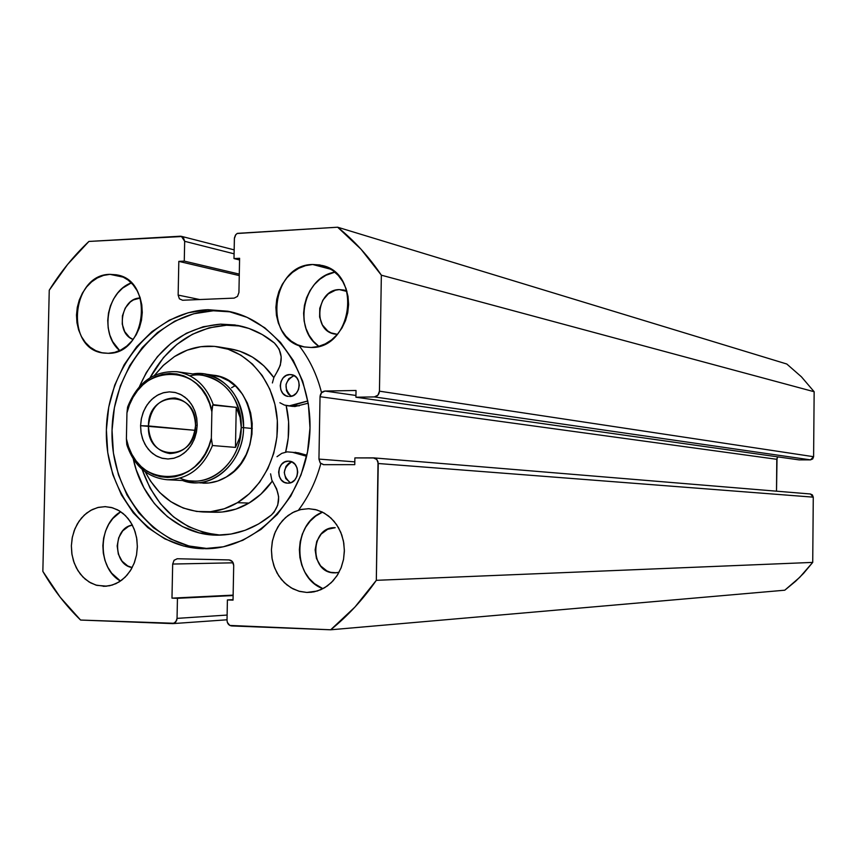 <?xml version="1.0" encoding="UTF-8"?>
<svg xmlns="http://www.w3.org/2000/svg" width="857" height="857" viewBox="0 0 857 857"><rect width="100%" height="100%" fill="white"/><g stroke="black" fill="none" stroke-linecap="round" stroke-linejoin="round"><path stroke-width="1.29" d="M207.994 309.709L228.401 311.337C277.947 320.764 315.462 378.258 309.388 438.87C303.86 499.524 256.125 548.866 205.691 548.726L183.537 546.016L164.833 538.882L147.843 527.644L133.199 512.765L121.383 494.832L112.803 474.542L107.746 452.614L106.386 429.871L108.732 407.107L114.72 385.147L124.147 364.761L136.691 346.699L151.925 331.648L169.311 320.164L188.229 312.741L207.994 309.709L227.866 311.23L247.062 317.336L264.845 327.835L280.464 342.372L293.265 360.411L302.714 381.269L308.37 404.097L309.998 427.964L307.524 451.896L301.032 474.896L290.812 496.032L277.304 514.425L261.074 529.369L242.831 540.285L223.302 546.798L203.27 548.716C148.711 547.794 104.64 491.972 106.386 429.871C107.361 367.771 153.671 311.627 207.994 309.709L213.318 310.77L207.994 309.709M231.026 311.905L213.318 310.77L193.618 313.791L174.753 321.171L157.431 332.591L142.251 347.578L129.75 365.553L120.355 385.843L114.388 407.707L112.042 430.364L113.413 453.01L118.459 474.832L127.007 495.035L138.78 512.882L153.392 527.698L170.318 538.892L188.969 545.995L208.38 548.673C154.056 547.591 110.253 491.982 112.042 430.214C113.081 368.446 159.22 312.655 213.318 310.77M298.504 510.129L298.504 510.129C308.734 496.417 316.169 480.895 320.818 463.562L320.818 463.562M321.536 392.731L325.017 391.038L356.03 390.481L355.912 397.22L374.338 396.909L377.905 395.195L379.447 391.178L381.354 275.183L360.99 249.194L337.647 227.212L237.346 233.361L235.814 234.625L234.379 238.525L233.993 258.568L239.596 258.289L238.932 292.494L237.496 296.393L234.165 298.118L182.573 300.25L179.392 298.814L178.138 295.087L178.824 261.385L184.266 261.106L184.673 241.31L183.419 237.603L181.963 236.521L88.914 241.438L67.66 264.352L49.245 290.223L42.85 571.383L60.194 597.222L80.579 620.05L174.132 623.275L176.66 620.436L177.045 618.379L177.453 598.315L171.978 598.132L172.675 564.045L174.089 560.253L177.345 558.743L229.119 559.932L232.397 561.614L233.704 565.524L233.04 600.125L227.405 599.943L227.019 620.254L227.33 622.364L229.815 625.439L330.673 629.788L354.948 607.045L376.319 580.328L378.248 463.508L376.844 459.513L373.331 457.863L354.884 457.906L354.766 464.655L323.732 464.676L320.304 463.037L318.943 459.095L320.036 396.695L321.536 392.731C317.036 374.777 309.463 358.987 298.825 345.339L298.825 345.339M306.827 592.455L311.905 592.198L306.827 592.455L299.736 591.437L292.965 588.855L286.784 584.806L281.407 579.471L277.047 573.044L273.865 565.77L271.958 557.928L271.423 549.808L272.258 541.731L274.444 533.975L277.893 526.841L282.489 520.606L288.038 515.507L294.358 511.725L301.214 509.422L308.938 508.704L316.811 509.926L324.267 513.097L330.963 518.046L336.565 524.58L340.797 532.358L343.443 541.024L344.375 550.162L343.55 559.321L341.011 568.052L336.865 575.936L331.338 582.599L324.696 587.709L317.251 591.041L306.827 592.455L298.75 591.159L291.134 587.838L284.363 582.674L278.782 575.915L274.647 567.923L272.151 559.075L271.423 549.808L272.494 540.596L275.311 531.865L279.736 524.045L285.552 517.542L292.494 512.657L300.207 509.658L308.327 508.694L315.43 509.572L322.264 512.025L328.552 515.978L334.048 521.281L338.526 527.73L341.825 535.068L343.796 543.027L344.375 551.276L343.518 559.503L341.268 567.388L337.722 574.608L333.009 580.875L327.331 585.963L320.904 589.67L313.973 591.866L306.827 592.455M309.548 508.726L308.327 508.694L309.548 508.726M312.666 264.492L322.211 265.488C362.372 273.683 352.259 348.638 311.187 347.492L304.128 346.892L297.379 344.739L291.209 341.097L285.852 336.126L281.514 330.02L278.332 323.003L276.436 315.355L275.9 307.352L276.736 299.297L278.911 291.498L282.349 284.235L286.924 277.797L292.462 272.419L298.761 268.305L305.585 265.627L312.666 264.492L319.757 264.942L326.56 266.977L332.827 270.523L338.301 275.451L342.768 281.567L346.057 288.648L348.017 296.404L348.595 304.546L347.738 312.741L345.5 320.668L341.964 328.017L337.272 334.498L331.616 339.875L325.21 343.914L318.311 346.485L311.187 347.492L304.653 346.999C262.895 341.472 270.373 264.524 312.666 264.492L330.984 269.291L312.666 264.492M103.226 586.306L106.889 586.167L96.809 585.352L90.692 582.899L85.111 579.064L80.279 573.997L76.359 567.88L73.498 560.971L71.817 553.515L71.367 545.791L72.159 538.1L74.173 530.719L77.323 523.938L81.511 518.003L86.557 513.139L92.299 509.54L98.501 507.344L105.39 506.658L112.546 507.805L119.327 510.815L125.39 515.55L130.446 521.784L134.238 529.24L136.584 537.532L137.356 546.273L136.52 555.025L134.121 563.349L130.275 570.858L125.165 577.168L119.048 581.989L112.235 585.074L105.057 586.306L95.909 585.085L89.042 581.946L82.936 577.029L77.912 570.612L74.205 563.017L71.988 554.597L71.367 545.791L72.374 537.018L74.966 528.705L79.005 521.27L84.297 515.078L90.606 510.429L97.602 507.569L104.94 506.648L111.367 507.483L117.538 509.808L123.204 513.568L128.143 518.603L132.171 524.73L135.117 531.715L136.874 539.267L137.345 547.12L136.542 554.94L134.474 562.428L131.239 569.294L126.943 575.261L121.79 580.114L115.963 583.649L109.685 585.738L103.226 586.306M105.829 506.669L104.94 506.648L105.829 506.669M109.964 274.347L116.916 274.904C154.581 280.657 146.408 354.412 108.25 353.309L101.865 352.741L95.77 350.674L90.199 347.203L85.379 342.468L81.469 336.64L78.619 329.966L76.948 322.682L76.487 315.055L77.28 307.395L79.283 299.971L82.433 293.073L86.6 286.945L91.635 281.846L97.355 277.947L103.536 275.408L109.964 274.347L116.37 274.786L122.519 276.736L128.164 280.132L133.092 284.824L137.109 290.652L140.045 297.39L141.791 304.781L142.273 312.516L141.469 320.304L139.412 327.845L136.177 334.83L131.903 340.99L126.761 346.089L120.955 349.935L114.699 352.366L108.25 353.309L103.493 353.03C64.821 349.249 70.992 274.315 109.964 274.347L123.504 277.207L109.964 274.347M339.329 289.602L344.15 290.073L346.796 290.952L339.329 289.602L346.946 291.455L339.329 289.602C316.533 289.43 312.173 330.695 334.648 334.026L337.412 334.348L331.059 332.891L327.695 330.931L322.393 324.953L319.618 317.026L319.768 308.327L322.832 300.186L328.349 293.822L335.483 290.191L339.329 289.602M335.216 527.698L335.173 527.698C309.913 526.337 309.12 573.247 334.434 572.851L336.426 572.787L330.588 572.315L326.903 570.933L320.604 565.899L316.469 558.507L315.13 549.873L316.779 541.303L321.161 534.082L327.631 529.294L335.216 527.698M339.008 572.358L334.434 572.851L339.008 572.358M227.03 619.793L172.793 623.617L175.781 621.989L177.045 618.379L227.116 615.058L177.045 618.379L177.453 598.315L233.125 595.561L171.978 598.132L233.136 595.133L171.978 598.132L172.675 564.045L174.035 560.317L177.195 558.743L229.119 559.932C231.947 560.317 233.479 562.192 233.704 565.524L233.04 600.125L227.405 599.943L233.05 599.643L227.405 599.943L227.019 620.254C227.234 623.596 228.765 625.481 231.604 625.931L330.673 629.788L784.776 590.205L799.688 577.372L812.725 562.396L813.272 497.156L812.382 494.918L810.401 493.986M373.77 457.884L810.433 493.986L813.272 497.156L378.248 463.508L813.272 497.156L812.725 562.396L376.319 580.328L378.023 461.73L376.598 459.245L374.23 457.959L354.884 457.906L354.766 464.655L323.421 464.665L320.197 462.919L318.943 459.095L354.819 461.869L318.943 459.095L320.036 396.695L776.796 459.298L776.506 491.19L777.042 458.088M777.706 457.081L776.796 459.298L320.036 396.695C320.389 393.32 322.05 391.435 325.017 391.038L356.03 390.481L355.912 397.22L374.338 396.909L810.497 459.866L812.682 458.945L813.604 456.706L814.15 391.735L801.413 376.801L786.79 364.011L337.647 227.212L237.11 233.5L235.461 235.097L234.422 237.925L233.993 258.568L239.596 258.289L238.932 292.494L237.496 296.393L234.165 298.118L182.573 300.25L179.381 298.793L178.138 295.087L178.824 261.385L184.266 261.106L184.673 241.31L234.079 253.811L184.673 241.31L181.395 236.328L180.238 236.221L88.914 241.438C73.798 255.74 60.579 272.001 49.245 290.223L42.85 571.383C53.413 589.605 65.989 605.824 80.579 620.05L172.793 623.617M799.099 459.888L810.497 459.866L799.099 459.888L355.912 397.22L799.099 459.888M814.15 391.735L813.604 456.706L379.447 391.178L381.354 275.183L814.15 391.735L801.413 376.801L786.79 364.011L337.647 227.212C354.198 240.538 368.767 256.532 381.354 275.183L814.15 391.735M132.203 567.538C112.642 564.988 112.792 527.816 132.353 525.073L128.593 526.327L122.701 530.879L118.695 537.768L117.163 545.93L118.341 554.147L122.058 561.185L127.757 565.984L132.203 567.538M133.103 339.49C115.095 333.073 121.158 297.775 140.248 298.022L133.381 299.929L130.264 302.018L125.229 308.081L122.422 315.837L122.24 324.117L124.736 331.67L129.514 337.379L133.103 339.49M131.303 282.885L122.605 288.123L117.655 293.094L113.553 299.061L110.467 305.788L108.507 313.03L107.736 320.507L108.186 327.942L109.835 335.055L112.642 341.579L119.659 350.567C99.487 333.941 106.75 291.509 131.303 282.885M120.751 511.725L112.813 518.528L108.71 524.323L105.615 530.944L103.633 538.132L102.861 545.641L103.311 553.172L104.972 560.457L107.789 567.195L111.646 573.162L120.494 581.046C97.269 568.405 97.484 524.548 120.762 511.725M334.883 272.14L326.003 275.258L319.832 279.253L314.401 284.481L309.923 290.748L306.549 297.818L304.428 305.424L303.614 313.266L304.139 321.075L306.003 328.531L309.12 335.366L313.394 341.332L318.868 346.346C292.301 328.884 303.464 276.811 334.883 272.14M322.511 512.143L315.644 516.128L310.202 521.099L305.703 527.173L302.317 534.125L300.186 541.678L299.372 549.551L299.896 557.468L301.771 565.106L304.899 572.187L309.184 578.454L314.455 583.649L322.939 588.695C292.387 577.854 292.151 523.531 322.511 512.143M239.285 274.101L184.266 261.106L239.285 274.101M239.264 275.579L178.824 261.385L239.264 275.579M199.735 299.543L178.138 295.087L199.735 299.543M239.564 259.96L233.993 258.568L239.564 259.96M172.675 564.045L233.147 562.813L172.675 564.045M355.944 395.473L325.017 391.038L355.944 395.473M813.604 456.706L379.447 391.178C379.083 394.606 377.38 396.523 374.338 396.909L810.497 459.866L813.604 456.706M376.319 580.328C363.025 599.45 347.813 615.937 330.673 629.788L784.776 590.205L795.607 581.271L803.62 573.301L812.725 562.396L376.319 580.328M235.107 385.725L231.572 387.718M213.147 375.184C256.264 378.623 266.506 455.442 226.334 476.985L234.1 471.104L240.785 463.562L246.12 454.66L249.89 444.74L251.947 434.199L252.204 423.454L250.651 412.924L247.362 403.047L242.456 394.188L236.136 386.7L228.669 380.872L220.345 376.919L211.497 374.991M237.41 502.695C226.537 509.112 215.15 512.207 203.227 511.983C177.624 510.322 158.299 496.953 145.262 471.875L150.468 481.034L159.734 492.529L170.8 501.656L183.269 508.062L196.681 511.468L210.533 511.715L224.288 508.758L237.41 502.695L249.001 503.07L237.41 502.695C264.406 486.626 281.085 449.796 276.811 414.927C272.633 380.037 248.219 351.777 219.017 346.956C203.345 344.535 188.497 347.738 174.464 356.587L187.222 350.149L200.774 346.699L214.593 346.378L228.176 349.249L240.967 355.216L252.472 364.086L262.21 375.527L269.794 389.11L274.904 404.3L277.325 420.498L276.929 437.038L273.758 453.257L267.93 468.511L259.682 482.18L249.366 493.718L237.41 502.695M154.496 375.345L163.783 364.943L174.464 356.587L162.959 365.725L154.496 375.345M203.227 511.983L215.086 512.261C226.912 512.486 238.225 509.422 249.001 503.07L260.871 494.189L272.237 481.195C265.734 490.375 257.989 497.66 249.001 503.07L235.986 509.079L222.338 511.993L214.753 512.25M285.638 452.078L288.209 438.098L288.595 421.73L286.152 405.532C289.795 420.958 289.623 436.481 285.638 452.078M219.317 347.01L230.704 348.928C248.176 352.109 262.542 361.665 273.833 377.583L263.913 365.896L252.494 357.112L239.799 351.199L230.426 348.874M199.788 482.887L208.84 482.984L217.807 480.991L226.334 476.985C218.867 481.452 211.026 483.498 202.82 483.144L203.023 483.155M148.454 425.95C146.418 461.527 195.825 461.569 195.546 425.468L197.206 425.115L196.339 432.646L194.068 439.802L190.533 446.218L185.894 451.585L180.399 455.624L174.335 458.131L168.004 458.988L161.737 458.152L155.824 455.688L150.575 451.725L146.247 446.454L143.044 440.144L141.126 433.106L140.58 425.704L195.096 430.321L148.454 425.95C150.628 407.653 159.509 398.323 175.117 397.98C187.94 400.776 194.743 409.946 195.546 425.468C193.489 443.326 184.908 452.7 169.804 453.567C156.413 451.136 149.3 441.933 148.454 425.95L140.58 425.704L140.987 432.196L142.444 438.441L144.908 444.194L148.282 449.229L152.45 453.374L157.249 456.46L162.509 458.345L168.004 458.988L173.553 458.324L178.931 456.395L183.923 453.267L188.336 449.057L192 443.926L194.764 438.066L196.521 431.714L197.206 425.115L196.789 418.527L195.278 412.217L192.75 406.422L189.29 401.365L185.048 397.252L180.184 394.231L174.892 392.42L169.375 391.874L163.858 392.624L158.524 394.627L153.607 397.798L149.268 402.019L145.679 407.129L142.98 412.924L141.255 419.191L140.58 425.704L141.437 418.28L143.655 411.21L147.115 404.836L151.668 399.48L157.067 395.409L163.076 392.838L169.375 391.874L175.674 392.602L181.63 394.981L186.955 398.891L191.368 404.15L194.657 410.492L196.639 417.605L197.206 425.115L195.546 425.468C197.249 389.378 147.907 390.428 148.454 425.95M243.559 427.632C244.823 395.816 219.135 369.153 192.75 373.941L204.18 373.909C228.883 379.769 242.006 397.68 243.559 427.632L252.312 428.511L243.559 427.632C243.559 458.002 219.124 484.687 193.768 482.705L182.562 480.498C210.468 491.607 243.806 463.241 243.559 427.632L241.245 427.557L243.559 427.632M189.922 375.795C216.103 369.56 242.552 395.752 241.245 427.557C241.535 463.08 207.448 490.772 180.131 478.152M239.692 437.702L235.471 447.408L212.45 445.522C203.013 468.093 187.876 479.502 167.051 479.727L192.868 481.023C217.507 482.973 241.256 457.06 241.245 427.557L239.692 437.702L235.471 447.408L212.45 445.522L211.347 438.216L211.872 411.724L212.772 405.082L236.243 407.375L240.078 417.327L241.245 427.557C239.746 398.451 226.987 381.065 202.98 375.387L177.378 371.767C194.453 374.884 206.408 385.854 213.254 404.675L236.243 407.375L235.471 447.408L236.243 407.375L240.078 417.327L241.245 427.557L239.692 437.702M127.061 445.479L126.397 438.816C133.713 488.683 200.913 489.476 211.347 438.216L208.754 446.379L205.069 453.974L200.409 460.766L194.882 466.583L188.669 471.275L181.93 474.703L174.849 476.781L167.629 477.467L160.463 476.749L153.553 474.649L147.061 471.232L141.18 466.594L136.049 460.862L131.807 454.199L128.561 446.786L126.397 438.816L126.954 412.881C136.392 362.94 203.43 360.776 211.872 411.724L211.347 438.216L212.45 445.522C203.066 467.997 188.004 479.406 167.265 479.738C148.132 477.81 134.892 466.562 127.554 445.972L126.782 444.612L126.397 438.816L126.954 412.881L129.45 404.868L133.006 397.391L137.527 390.663L142.894 384.836L148.957 380.101L155.578 376.555L162.573 374.316L169.761 373.448L176.938 373.984L183.923 375.912L190.511 379.19L196.532 383.743L201.824 389.432L206.216 396.116L209.601 403.615L211.872 411.724L212.461 405.897L213.254 404.675C206.269 385.532 194.057 374.53 176.628 371.67L177.378 371.767C154.335 370.395 137.827 381.965 127.843 406.454L127.575 407.171L127.843 406.454M126.954 412.881L127.575 407.171L126.954 412.881M289.934 374.552L291.369 374.648C302.682 375.795 300.903 396.877 289.537 396.491L293.201 395.591L296.351 393.159L298.493 389.549L299.297 385.329L298.643 381.14L296.629 377.616L293.576 375.302L289.934 374.552L286.27 375.462L283.142 377.905L281.01 381.504L280.218 385.704L280.86 389.881L282.853 393.395L285.906 395.72L288.306 396.427C276.897 395.463 278.471 374.252 289.934 374.552L292.773 374.991L289.934 374.552M288.359 461.141L288.97 461.162C300.882 461.473 299.854 483.766 287.963 483.155L291.637 482.33L294.787 479.952L296.929 476.385L297.733 472.164L297.079 467.943L295.065 464.365L292.001 461.977L288.359 461.141L284.695 461.987L281.557 464.376L279.425 467.933L278.621 472.132L279.275 476.342L281.267 479.909L284.32 482.309L287.556 483.144C275.547 483.048 276.372 460.627 288.359 461.141L289.591 461.237L288.359 461.141M279.885 402.736L284.406 405.072L289.366 405.822L307.845 400.947L293.608 405.168L299.168 405.875L293.608 405.168L289.366 405.822L294.947 406.518L308.231 403.186L294.947 406.518L287.256 405.715M220.699 324.139L237.764 325.446C251.133 328.038 263.367 333.898 274.444 343.046C282.606 351.713 283.367 361.536 276.715 372.495L280.357 365.178L281.203 356.898L279.114 349.078L274.444 343.046L262.188 334.519L248.916 328.445L234.957 324.964L220.699 324.139L226.527 325.242L220.699 324.139L203.173 326.763L186.387 333.266L170.95 343.378L157.42 356.662L146.268 372.624L139.434 386.636C156.552 348.263 183.644 327.428 220.699 324.139M240.635 326.046L226.527 325.242C193.436 327.781 167.94 345.296 150.007 377.776L163.473 357.583L176.96 344.364L192.343 334.316L209.065 327.845L226.527 325.242M216.585 535.175C177.356 534.961 142.337 502.127 133.274 458.998L136.22 469.797L143.858 487.751L154.378 503.584L167.415 516.707L182.498 526.605L199.092 532.85L216.585 535.175L230.94 534.072L245.081 530.312L258.643 523.948L271.262 515.132C254.883 528.415 236.982 535.089 217.571 535.186L216.585 535.175M142.112 469.357C156.456 509.39 182.584 531.319 220.506 535.132L205.027 532.883L188.486 526.669L173.457 516.825L160.473 503.766L149.986 488.008L142.112 469.357M295.204 452.282L306.838 455.217L298.322 452.828L292.751 452.367L306.613 456.278L292.751 452.367L298.322 452.828L287.213 451.853L281.782 453.353L276.993 456.695M274.626 485.469C280.892 496.353 279.778 506.241 271.262 515.132L273.994 512.336L277.722 505.148L278.664 496.867L276.65 488.897L271.798 480.038L270.587 473.835M287.416 405.736L292.666 406.379M272.397 382.95L273.908 377.391L276.715 372.495M294.09 375.559L288.745 378.751L286.045 384.375L286.474 390.663L288.455 394.156L291.166 396.309C283.453 388.146 284.428 381.236 294.09 375.559M291.734 461.859L288.638 463.401L285.959 466.422L284.256 472.486L285.745 478.56L290.384 482.812C282.017 475.271 282.467 468.286 291.734 461.859M234.154 249.869L181.47 236.35M204.18 373.909L213.286 375.205M127.05 445.447C134.303 466.208 147.64 477.638 167.051 479.727"/></g></svg>
